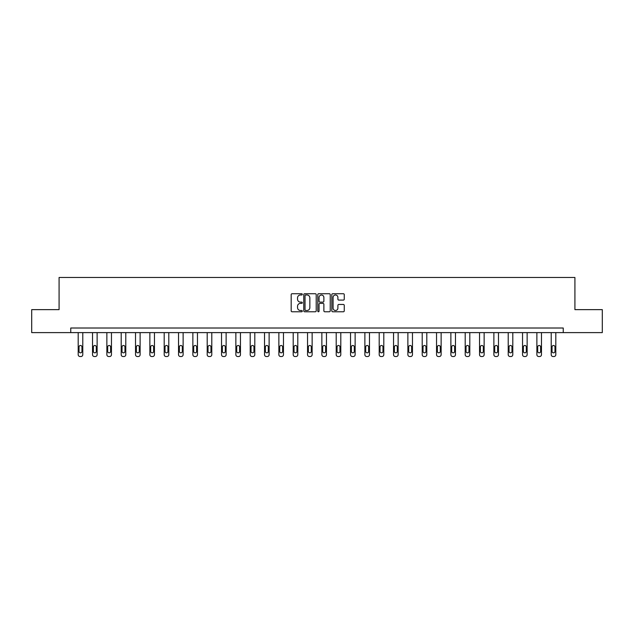 <?xml version="1.0" encoding="UTF-8"?>
<svg xmlns="http://www.w3.org/2000/svg" width="634" height="634" viewBox="0 0 634 634"><rect width="100%" height="100%" fill="white"/><g stroke="black" fill="none" stroke-linecap="round" stroke-linejoin="round"><path stroke-width="0.95" d="M302.299 294.358A0.634 0.634 0 0 0 301.665 293.732L292.084 293.732A0.903 0.903 0 0 0 291.18 294.628L291.18 310.866A0.903 0.903 0 0 0 292.084 311.769L301.665 311.769A0.634 0.634 0 0 0 302.299 311.136A0.634 0.634 0 0 0 301.665 310.502L300.429 310.502A2.885 2.885 0 0 1 297.544 307.617L297.544 306.27A2.885 2.885 0 0 1 300.429 303.377L301.665 303.377A0.634 0.634 0 0 0 302.299 302.751A0.634 0.634 0 0 0 301.665 302.117L300.429 302.117A2.885 2.885 0 0 1 297.544 299.232L297.544 297.877A2.885 2.885 0 0 1 300.429 294.992L301.665 294.992A0.634 0.634 0 0 0 302.299 294.358M343.359 300.088A0.903 0.903 0 0 0 344.262 299.185L344.262 294.628A0.903 0.903 0 0 0 343.359 293.732L332.715 293.732A0.903 0.903 0 0 0 331.812 294.628L331.812 310.866A0.903 0.903 0 0 0 332.715 311.769L343.359 311.769A0.903 0.903 0 0 0 344.262 310.866L344.262 305.366A0.903 0.903 0 0 0 343.359 304.463L338.802 304.463A0.903 0.903 0 0 0 337.898 305.366L337.898 308.092A2.409 2.409 0 0 1 335.489 310.502A2.409 2.409 0 0 1 333.08 308.092L333.08 297.401A2.409 2.409 0 0 1 335.489 294.992A2.409 2.409 0 0 1 337.898 297.401L337.898 299.185A0.903 0.903 0 0 0 338.802 300.088L343.359 300.088M70.754 332.612L31.7 332.612L31.7 309.638L59.081 309.638L59.081 277.478L574.919 277.478L574.919 309.638L602.3 309.638L602.3 332.612L563.246 332.612L563.246 328.016L70.754 328.016L70.754 332.612L563.246 332.612M316.207 294.628A0.903 0.903 0 0 0 315.312 293.732L304.669 293.732A0.903 0.903 0 0 0 303.765 294.628L303.765 310.866A0.903 0.903 0 0 0 304.669 311.769L315.312 311.769A0.903 0.903 0 0 0 316.207 310.866L316.207 294.628M318.688 293.732L329.331 293.732A0.903 0.903 0 0 1 330.235 294.628L330.235 310.866A0.903 0.903 0 0 1 329.331 311.769L324.782 311.769A0.903 0.903 0 0 1 323.879 310.866L323.879 304.28A0.903 0.903 0 0 0 322.975 303.377L319.956 303.377A0.903 0.903 0 0 0 319.053 304.28L319.053 311.136A0.634 0.634 0 0 1 318.419 311.769A0.634 0.634 0 0 1 317.793 311.136L317.793 294.628A0.903 0.903 0 0 1 318.688 293.732M305.659 294.992A0.634 0.634 0 0 0 305.025 295.626L305.025 309.875A0.634 0.634 0 0 0 305.659 310.502L306.967 310.502A2.885 2.885 0 0 0 309.852 307.617L309.852 297.877A2.885 2.885 0 0 0 306.967 294.992L305.659 294.992M323.879 297.449A2.409 2.409 0 0 0 321.462 295.04A2.409 2.409 0 0 0 319.053 297.449L319.053 301.213A0.903 0.903 0 0 0 319.956 302.117L322.975 302.117A0.903 0.903 0 0 0 323.879 301.213L323.879 297.449M82.785 332.612L82.785 354.683A1.839 1.839 0 0 1 80.946 356.522L80.035 356.522A1.839 1.839 0 0 1 78.196 354.683L78.196 332.612M81.96 351.371L81.96 346.964A1.474 1.474 0 0 0 80.494 345.49A1.474 1.474 0 0 0 79.02 346.964L79.02 351.371A1.474 1.474 0 0 0 80.494 352.845A1.474 1.474 0 0 0 81.96 351.371M97.121 332.612L97.121 354.683A1.839 1.839 0 0 1 95.282 356.522L94.363 356.522A1.839 1.839 0 0 1 92.524 354.683L92.524 332.612M96.297 351.371L96.297 346.964A1.474 1.474 0 0 0 94.823 345.49A1.474 1.474 0 0 0 93.356 346.964L93.356 351.371A1.474 1.474 0 0 0 94.823 352.845A1.474 1.474 0 0 0 96.297 351.371M111.457 332.612L111.457 354.683A1.839 1.839 0 0 1 109.619 356.522L108.699 356.522A1.839 1.839 0 0 1 106.861 354.683L106.861 332.612M110.625 351.371L110.625 346.964A1.474 1.474 0 0 0 109.159 345.49A1.474 1.474 0 0 0 107.685 346.964L107.685 351.371A1.474 1.474 0 0 0 109.159 352.845A1.474 1.474 0 0 0 110.625 351.371M125.786 332.612L125.786 354.683A1.839 1.839 0 0 1 123.955 356.522L123.036 356.522A1.839 1.839 0 0 1 121.197 354.683L121.197 332.612M124.961 351.371L124.961 346.964A1.474 1.474 0 0 0 123.495 345.49A1.474 1.474 0 0 0 122.021 346.964L122.021 351.371A1.474 1.474 0 0 0 123.495 352.845A1.474 1.474 0 0 0 124.961 351.371M140.122 332.612L140.122 354.683A1.839 1.839 0 0 1 138.283 356.522L137.364 356.522A1.839 1.839 0 0 1 135.525 354.683L135.525 332.612M139.298 351.371L139.298 346.964A1.474 1.474 0 0 0 137.824 345.49A1.474 1.474 0 0 0 136.358 346.964L136.358 351.371A1.474 1.474 0 0 0 137.824 352.845A1.474 1.474 0 0 0 139.298 351.371M154.458 332.612L154.458 354.683A1.839 1.839 0 0 1 152.62 356.522L151.7 356.522A1.839 1.839 0 0 1 149.862 354.683L149.862 332.612M153.634 351.371L153.634 346.964A1.474 1.474 0 0 0 152.16 345.49A1.474 1.474 0 0 0 150.686 346.964L150.686 351.371A1.474 1.474 0 0 0 152.16 352.845A1.474 1.474 0 0 0 153.634 351.371M168.795 332.612L168.795 354.683A1.839 1.839 0 0 1 166.956 356.522L166.037 356.522A1.839 1.839 0 0 1 164.198 354.683L164.198 332.612M167.962 351.371L167.962 346.964A1.474 1.474 0 0 0 166.496 345.49A1.474 1.474 0 0 0 165.022 346.964L165.022 351.371A1.474 1.474 0 0 0 166.496 352.845A1.474 1.474 0 0 0 167.962 351.371M183.123 332.612L183.123 354.683A1.839 1.839 0 0 1 181.284 356.522L180.365 356.522A1.839 1.839 0 0 1 178.534 354.683L178.534 332.612M182.299 351.371L182.299 346.964A1.474 1.474 0 0 0 180.825 345.49A1.474 1.474 0 0 0 179.359 346.964L179.359 351.371A1.474 1.474 0 0 0 180.825 352.845A1.474 1.474 0 0 0 182.299 351.371M197.459 332.612L197.459 354.683A1.839 1.839 0 0 1 195.621 356.522L194.701 356.522A1.839 1.839 0 0 1 192.863 354.683L192.863 332.612M196.635 351.371L196.635 346.964A1.474 1.474 0 0 0 195.161 345.49A1.474 1.474 0 0 0 193.695 346.964L193.695 351.371A1.474 1.474 0 0 0 195.161 352.845A1.474 1.474 0 0 0 196.635 351.371M211.796 332.612L211.796 354.683A1.839 1.839 0 0 1 209.957 356.522L209.038 356.522A1.839 1.839 0 0 1 207.199 354.683L207.199 332.612M210.963 351.371L210.963 346.964A1.474 1.474 0 0 0 209.497 345.49A1.474 1.474 0 0 0 208.023 346.964L208.023 351.371A1.474 1.474 0 0 0 209.497 352.845A1.474 1.474 0 0 0 210.963 351.371M226.124 332.612L226.124 354.683A1.839 1.839 0 0 1 224.285 356.522L223.374 356.522A1.839 1.839 0 0 1 221.535 354.683L221.535 332.612M225.3 351.371L225.3 346.964A1.474 1.474 0 0 0 223.826 345.49A1.474 1.474 0 0 0 222.36 346.964L222.36 351.371A1.474 1.474 0 0 0 223.826 352.845A1.474 1.474 0 0 0 225.3 351.371M240.46 332.612L240.46 354.683A1.839 1.839 0 0 1 238.622 356.522L237.702 356.522A1.839 1.839 0 0 1 235.864 354.683L235.864 332.612M239.636 351.371L239.636 346.964A1.474 1.474 0 0 0 238.162 345.49A1.474 1.474 0 0 0 236.696 346.964L236.696 351.371A1.474 1.474 0 0 0 238.162 352.845A1.474 1.474 0 0 0 239.636 351.371M254.797 332.612L254.797 354.683A1.839 1.839 0 0 1 252.958 356.522L252.039 356.522A1.839 1.839 0 0 1 250.2 354.683L250.2 332.612M253.965 351.371L253.965 346.964A1.474 1.474 0 0 0 252.498 345.49A1.474 1.474 0 0 0 251.024 346.964L251.024 351.371A1.474 1.474 0 0 0 252.498 352.845A1.474 1.474 0 0 0 253.965 351.371M269.125 332.612L269.125 354.683A1.839 1.839 0 0 1 267.294 356.522L266.375 356.522A1.839 1.839 0 0 1 264.536 354.683L264.536 332.612M268.301 351.371L268.301 346.964A1.474 1.474 0 0 0 266.835 345.49A1.474 1.474 0 0 0 265.361 346.964L265.361 351.371A1.474 1.474 0 0 0 266.835 352.845A1.474 1.474 0 0 0 268.301 351.371M283.461 332.612L283.461 354.683A1.839 1.839 0 0 1 281.623 356.522L280.703 356.522A1.839 1.839 0 0 1 278.865 354.683L278.865 332.612M282.637 351.371L282.637 346.964A1.474 1.474 0 0 0 281.163 345.49A1.474 1.474 0 0 0 279.697 346.964L279.697 351.371A1.474 1.474 0 0 0 281.163 352.845A1.474 1.474 0 0 0 282.637 351.371M297.798 332.612L297.798 354.683A1.839 1.839 0 0 1 295.959 356.522L295.04 356.522A1.839 1.839 0 0 1 293.201 354.683L293.201 332.612M296.966 351.371L296.966 346.964A1.474 1.474 0 0 0 295.499 345.49A1.474 1.474 0 0 0 294.025 346.964L294.025 351.371A1.474 1.474 0 0 0 295.499 352.845A1.474 1.474 0 0 0 296.966 351.371M312.134 332.612L312.134 354.683A1.839 1.839 0 0 1 310.295 356.522L309.376 356.522A1.839 1.839 0 0 1 307.538 354.683L307.538 332.612M311.302 351.371L311.302 346.964A1.474 1.474 0 0 0 309.836 345.49A1.474 1.474 0 0 0 308.362 346.964L308.362 351.371A1.474 1.474 0 0 0 309.836 352.845A1.474 1.474 0 0 0 311.302 351.371M326.462 332.612L326.462 354.683A1.839 1.839 0 0 1 324.624 356.522L323.705 356.522A1.839 1.839 0 0 1 321.866 354.683L321.866 332.612M325.638 351.371L325.638 346.964A1.474 1.474 0 0 0 324.164 345.49A1.474 1.474 0 0 0 322.698 346.964L322.698 351.371A1.474 1.474 0 0 0 324.164 352.845A1.474 1.474 0 0 0 325.638 351.371M340.799 332.612L340.799 354.683A1.839 1.839 0 0 1 338.96 356.522L338.041 356.522A1.839 1.839 0 0 1 336.202 354.683L336.202 332.612M339.975 351.371L339.975 346.964A1.474 1.474 0 0 0 338.501 345.49A1.474 1.474 0 0 0 337.034 346.964L337.034 351.371A1.474 1.474 0 0 0 338.501 352.845A1.474 1.474 0 0 0 339.975 351.371M355.135 332.612L355.135 354.683A1.839 1.839 0 0 1 353.296 356.522L352.377 356.522A1.839 1.839 0 0 1 350.539 354.683L350.539 332.612M354.303 351.371L354.303 346.964A1.474 1.474 0 0 0 352.837 345.49A1.474 1.474 0 0 0 351.363 346.964L351.363 351.371A1.474 1.474 0 0 0 352.837 352.845A1.474 1.474 0 0 0 354.303 351.371M369.464 332.612L369.464 354.683A1.839 1.839 0 0 1 367.625 356.522L366.706 356.522A1.839 1.839 0 0 1 364.875 354.683L364.875 332.612M368.639 351.371L368.639 346.964A1.474 1.474 0 0 0 367.165 345.49A1.474 1.474 0 0 0 365.699 346.964L365.699 351.371A1.474 1.474 0 0 0 367.165 352.845A1.474 1.474 0 0 0 368.639 351.371M383.8 332.612L383.8 354.683A1.839 1.839 0 0 1 381.961 356.522L381.042 356.522A1.839 1.839 0 0 1 379.203 354.683L379.203 332.612M382.976 351.371L382.976 346.964A1.474 1.474 0 0 0 381.502 345.49A1.474 1.474 0 0 0 380.035 346.964L380.035 351.371A1.474 1.474 0 0 0 381.502 352.845A1.474 1.474 0 0 0 382.976 351.371M398.136 332.612L398.136 354.683A1.839 1.839 0 0 1 396.298 356.522L395.378 356.522A1.839 1.839 0 0 1 393.54 354.683L393.54 332.612M397.304 351.371L397.304 346.964A1.474 1.474 0 0 0 395.838 345.49A1.474 1.474 0 0 0 394.364 346.964L394.364 351.371A1.474 1.474 0 0 0 395.838 352.845A1.474 1.474 0 0 0 397.304 351.371M412.465 332.612L412.465 354.683A1.839 1.839 0 0 1 410.626 356.522L409.715 356.522A1.839 1.839 0 0 1 407.876 354.683L407.876 332.612M411.64 351.371L411.64 346.964A1.474 1.474 0 0 0 410.174 345.49A1.474 1.474 0 0 0 408.7 346.964L408.7 351.371A1.474 1.474 0 0 0 410.174 352.845A1.474 1.474 0 0 0 411.64 351.371M426.801 332.612L426.801 354.683A1.839 1.839 0 0 1 424.962 356.522L424.043 356.522A1.839 1.839 0 0 1 422.204 354.683L422.204 332.612M425.977 351.371L425.977 346.964A1.474 1.474 0 0 0 424.503 345.49A1.474 1.474 0 0 0 423.036 346.964L423.036 351.371A1.474 1.474 0 0 0 424.503 352.845A1.474 1.474 0 0 0 425.977 351.371M441.137 332.612L441.137 354.683A1.839 1.839 0 0 1 439.299 356.522L438.379 356.522A1.839 1.839 0 0 1 436.541 354.683L436.541 332.612M440.305 351.371L440.305 346.964A1.474 1.474 0 0 0 438.839 345.49A1.474 1.474 0 0 0 437.365 346.964L437.365 351.371A1.474 1.474 0 0 0 438.839 352.845A1.474 1.474 0 0 0 440.305 351.371M455.466 332.612L455.466 354.683A1.839 1.839 0 0 1 453.635 356.522L452.716 356.522A1.839 1.839 0 0 1 450.877 354.683L450.877 332.612M454.641 351.371L454.641 346.964A1.474 1.474 0 0 0 453.175 345.49A1.474 1.474 0 0 0 451.701 346.964L451.701 351.371A1.474 1.474 0 0 0 453.175 352.845A1.474 1.474 0 0 0 454.641 351.371M469.802 332.612L469.802 354.683A1.839 1.839 0 0 1 467.963 356.522L467.044 356.522A1.839 1.839 0 0 1 465.205 354.683L465.205 332.612M468.978 351.371L468.978 346.964A1.474 1.474 0 0 0 467.504 345.49A1.474 1.474 0 0 0 466.038 346.964L466.038 351.371A1.474 1.474 0 0 0 467.504 352.845A1.474 1.474 0 0 0 468.978 351.371M484.138 332.612L484.138 354.683A1.839 1.839 0 0 1 482.3 356.522L481.38 356.522A1.839 1.839 0 0 1 479.542 354.683L479.542 332.612M483.314 351.371L483.314 346.964A1.474 1.474 0 0 0 481.84 345.49A1.474 1.474 0 0 0 480.366 346.964L480.366 351.371A1.474 1.474 0 0 0 481.84 352.845A1.474 1.474 0 0 0 483.314 351.371M498.475 332.612L498.475 354.683A1.839 1.839 0 0 1 496.636 356.522L495.717 356.522A1.839 1.839 0 0 1 493.878 354.683L493.878 332.612M497.642 351.371L497.642 346.964A1.474 1.474 0 0 0 496.176 345.49A1.474 1.474 0 0 0 494.702 346.964L494.702 351.371A1.474 1.474 0 0 0 496.176 352.845A1.474 1.474 0 0 0 497.642 351.371M512.803 332.612L512.803 354.683A1.839 1.839 0 0 1 510.964 356.522L510.045 356.522A1.839 1.839 0 0 1 508.214 354.683L508.214 332.612M511.979 351.371L511.979 346.964A1.474 1.474 0 0 0 510.505 345.49A1.474 1.474 0 0 0 509.039 346.964L509.039 351.371A1.474 1.474 0 0 0 510.505 352.845A1.474 1.474 0 0 0 511.979 351.371M527.139 332.612L527.139 354.683A1.839 1.839 0 0 1 525.301 356.522L524.381 356.522A1.839 1.839 0 0 1 522.543 354.683L522.543 332.612M526.315 351.371L526.315 346.964A1.474 1.474 0 0 0 524.841 345.49A1.474 1.474 0 0 0 523.375 346.964L523.375 351.371A1.474 1.474 0 0 0 524.841 352.845A1.474 1.474 0 0 0 526.315 351.371M541.476 332.612L541.476 354.683A1.839 1.839 0 0 1 539.637 356.522L538.718 356.522A1.839 1.839 0 0 1 536.879 354.683L536.879 332.612M540.644 351.371L540.644 346.964A1.474 1.474 0 0 0 539.177 345.49A1.474 1.474 0 0 0 537.703 346.964L537.703 351.371A1.474 1.474 0 0 0 539.177 352.845A1.474 1.474 0 0 0 540.644 351.371M555.804 332.612L555.804 354.683A1.839 1.839 0 0 1 553.965 356.522L553.054 356.522A1.839 1.839 0 0 1 551.215 354.683L551.215 332.612M554.98 351.371L554.98 346.964A1.474 1.474 0 0 0 553.506 345.49A1.474 1.474 0 0 0 552.04 346.964L552.04 351.371A1.474 1.474 0 0 0 553.506 352.845A1.474 1.474 0 0 0 554.98 351.371"/></g></svg>
